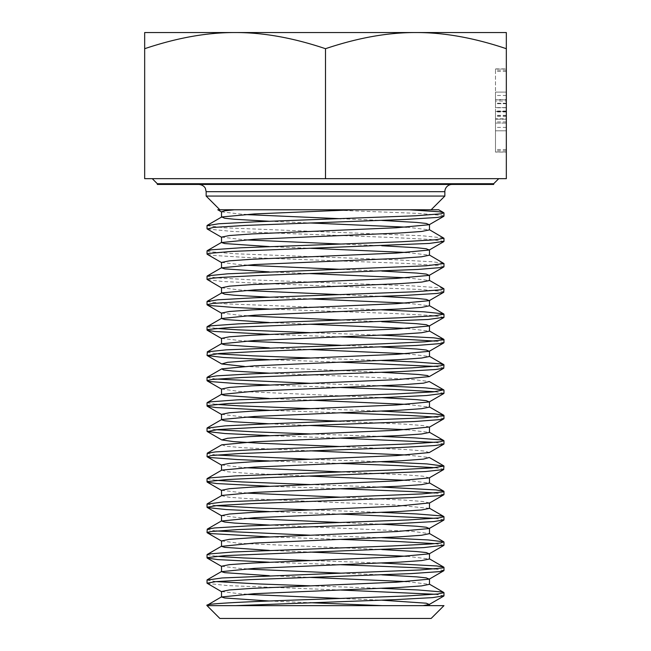 <?xml version="1.0" encoding="UTF-8"?>
<svg xmlns="http://www.w3.org/2000/svg" width="651" height="651" viewBox="0 0 651 651"><rect width="100%" height="100%" fill="white"/><g stroke="black" fill="none" stroke-linecap="round" stroke-linejoin="round"><path stroke-width="0.49" stroke-dasharray="3.25 2.44" d="M244.296 366.415L381.795 372.331M341.059 446.578L406.55 449.572L424.672 451.07L429.253 452.567M443.958 216.099L442.298 215.416L418.715 213.414L325.5 209.768L431.149 209.768L219.851 209.768L377.938 209.768M443.966 241.358L429.92 239.43L390.633 237.428L232.122 231.422L207.246 228.997M207.034 225.637L224.05 227.777L422.458 235.784L443.762 238.006M443.958 266.731L438.001 265.445L406.712 263.443L246.078 257.438L213.788 255.436L207.246 254.305M207.042 250.904L209.858 251.791L236.11 253.792L395.784 259.798L432.736 261.792L443.77 263.329M443.966 292.047L442.721 291.461L420.359 289.459L262.41 283.454L222.251 281.452L207.23 279.621M207.034 276.236L216.034 277.806L250.847 279.808L411.163 285.805L439.807 287.807L443.746 288.645M443.966 317.314L431.165 315.475L392.878 313.473L269.205 309.038M207.034 301.584L225.474 303.822L381.803 309.868M443.958 342.678L434.949 341.1M341.059 336.884L269.205 334.354M207.042 326.859L216.059 328.438M309.941 332.653L381.803 335.184M443.966 367.994L434.941 366.415M341.059 362.2L269.197 359.669M207.034 352.199L216.042 353.753M309.941 357.969L381.795 360.499M443.966 393.269L434.958 391.731M341.059 387.516L269.205 384.985M207.034 377.523L216.059 379.069M309.941 383.284L381.803 385.815M443.958 418.626L434.941 417.047M341.059 412.832L269.205 410.301M207.042 402.806L216.059 404.385M309.941 408.608L381.795 411.131M443.966 443.917L434.941 442.363M341.059 438.147L269.197 435.625M207.034 428.163L216.042 429.709M309.941 433.924L381.795 436.447M443.966 469.233L434.958 467.678M341.059 463.463L269.205 460.941M207.034 453.438L216.059 455.025M309.941 459.24L381.803 461.762M443.958 494.581L434.941 492.994M341.059 488.779L269.205 486.256M207.042 478.754L216.059 480.34M309.941 484.556L381.795 487.078M443.966 519.856L434.949 518.318M341.059 514.095L269.197 511.572M207.034 504.118L216.042 505.656M309.941 509.871L381.795 512.394M443.966 545.188L434.958 543.634M341.059 539.41L269.205 536.888M207.034 529.393L216.059 530.972M309.941 535.187L381.803 537.718M443.958 570.528L434.941 568.95M341.059 564.734L269.197 562.204M207.042 554.709L216.051 556.288M309.941 560.503L381.795 563.034M443.966 595.795L434.949 594.265M341.059 590.05L227.98 585.623L207.238 583.426M207.034 580.074L216.042 581.603M309.941 585.819L381.795 588.349M221.511 591.564L244.288 594.265M341.059 598.481L381.803 600.181M443.966 605.633L235.882 605.633M269.205 601.003L309.941 602.704M221.511 566.264L244.296 568.95M341.059 573.165L381.795 574.866M269.197 575.687L309.941 577.388M406.712 581.603L429.481 584.321M221.519 540.916L238.893 543.276L381.803 549.55M269.205 550.372L309.941 552.072M406.712 556.288L429.489 559.006M221.511 515.633L244.296 518.31M341.059 522.533L381.803 524.226M269.205 525.056L412.173 531.33L429.489 533.641M221.511 490.301L244.296 492.994M341.059 497.209L404.344 500.074L423.004 501.506L429.481 502.938M221.503 495.712L229.087 497.266L250.733 498.812L395.19 505.005L429.481 508.374M221.519 464.96L244.288 467.678M341.059 471.894L404.336 474.758L423.004 476.19L429.261 477.891M221.755 470.128L227.996 471.829L246.656 473.261L309.941 476.125M406.704 480.34L429.489 483.058M221.747 444.812L226.328 446.309L244.45 447.807L309.941 450.809M406.704 455.025L429.269 457.474M221.511 414.329L244.296 417.047M341.059 421.262L404.344 424.127L423.004 425.559L429.481 426.991M269.197 423.793L309.941 425.485M406.712 429.709L429.481 432.427M221.519 389.013L238.901 391.373L381.803 397.647M269.205 398.469L309.941 400.17M406.704 404.385L429.489 407.095M269.205 373.153L372.209 377.336L412.148 379.427L429.261 381.519M221.511 338.382L244.296 341.1M341.059 345.315L381.795 347.016M269.197 347.837L309.941 349.538M406.712 353.753L429.481 356.471M221.519 313.066L244.288 315.784M341.059 319.999L381.803 321.7M269.205 322.522L309.941 324.222M406.704 328.438L429.489 331.123M221.511 287.799L244.296 290.46M341.059 294.683L381.795 296.376M269.197 297.206L309.941 298.907M406.712 303.122L429.489 305.807M221.511 262.426L244.288 265.144M341.059 269.359L381.795 271.06M269.197 271.89L309.941 273.591M406.712 277.806L429.481 280.524M221.519 237.11L244.288 239.828M341.059 244.044L381.803 245.744M269.205 246.574L309.941 248.275M406.704 252.49L429.489 255.168M221.511 211.844L244.296 214.513M341.059 218.728L381.795 220.429M269.197 221.259L309.941 222.959M406.712 227.175L429.489 229.893M506.332 100.986L506.332 130.81L506.332 92.1L506.332 103.712L495.484 103.712L495.484 92.1L495.484 130.81L495.484 103.712L506.332 103.712L506.332 99.847L506.332 100.986L495.484 100.986M506.332 115.333L495.484 115.333M506.332 121.94L495.484 121.94M506.332 123.08L495.484 123.08L506.332 123.08M506.332 119.198L495.484 119.198L506.332 119.198M506.332 99.546L506.332 130.81L506.332 92.1L506.332 130.81L495.484 130.81L495.484 92.1L495.484 152.09L506.332 152.09L506.332 115.609L506.332 130.81L495.484 130.81L495.484 111.459L495.484 130.81L506.332 130.81L506.332 99.546L495.484 99.546M506.332 107.594L495.484 107.594L506.332 107.594M506.332 99.847L495.484 99.847M506.332 115.609L495.484 115.609L495.484 130.81L506.332 130.81L495.484 130.81L506.332 130.81L506.332 92.1L495.484 92.1L495.484 111.459L495.484 68.876L506.332 68.876L506.332 107.757L506.332 92.1L495.484 92.1L506.332 92.1L495.484 92.1L506.332 92.1L506.332 130.81L495.484 130.81L506.332 130.81L495.484 130.81L506.332 130.81L506.332 118.799L495.484 118.799M506.332 111.459L495.484 111.459L506.332 111.459M506.332 70.17L495.484 70.17L495.484 68.982L506.332 68.982L506.332 103.24L506.332 92.1L495.484 92.1L495.484 107.757L506.332 107.757M495.484 70.17L495.484 107.757M506.332 103.24L495.484 103.24M506.332 92.1L495.484 92.1L506.332 92.1M506.332 118.799L506.332 151.984L495.484 151.984L495.484 115.609M325.5 209.768L223.578 209.768M325.5 48.703C293.153 37.823 263.012 32.436 235.084 32.55L415.916 32.55C387.988 32.436 357.847 37.823 325.5 48.703L325.5 178.667L498.739 178.667L144.668 178.667L144.668 32.55L235.084 32.55C207.156 32.436 177.015 37.823 144.668 48.703M219.851 618.45L431.149 618.45M206.147 196.065L444.853 196.065M325.5 184.453L198.913 184.453L325.5 184.453M157.322 184.453L493.678 184.453M157.322 183.728L493.678 183.728M506.332 32.55L506.332 48.703C473.985 37.823 443.844 32.436 415.916 32.55L506.332 32.55M325.5 178.667L506.332 178.667L506.332 48.703M506.332 103.712L495.484 103.712M506.332 95.477L495.484 95.477M506.332 111.956L495.484 111.956M506.332 116.48L495.484 116.48M506.332 127.393L495.484 127.393M506.332 111.012L495.484 111.012M506.332 71.439L495.484 71.439M506.332 150.788L495.484 150.788M506.332 149.527L495.484 149.527M206.147 191.687L444.853 191.687"/><path stroke-width="0.98" d="M381.795 347.016L416.786 349.026L426.275 350.035L429.245 351.312L396.492 354.339L249.569 360.662L227.565 362.314L221.731 363.966L244.296 366.415M381.795 372.331L418.39 374.471L427.422 375.546L429.253 376.62L396.557 379.655L251.961 385.848L229.421 387.426L221.519 389.013L221.511 394.449L224.725 395.458L269.205 398.469M381.795 436.447L414.809 437.895L441.109 439.897L443.958 440.784L439.482 441.891L410.309 443.892L249.894 449.898L215.571 451.9L207.238 453.202L221.747 444.812L254.443 441.785L399.039 435.584L421.571 434.005L429.481 432.427L429.489 426.991L396.5 430.287L249.553 436.618L227.549 438.261L221.731 439.913L233.278 441.581L260.376 443.25L341.059 446.578M269.205 460.941L237.322 459.549L210.273 457.547L207.254 456.847L211.062 455.545L239.503 453.552L399.779 447.546L434.787 445.544L443.762 444.177L429.253 452.567L396.557 455.602L251.961 461.795L229.429 463.382L221.519 464.96L221.511 470.266M221.747 237.387L207.246 228.997L213.43 227.427L245.281 225.425L405.915 219.42L437.659 217.418L443.958 216.099M443.746 212.69L438.693 209.768L377.946 209.768L409.267 209.768L439.067 211.77L443.746 212.69L441.427 213.772L415.769 215.774L256.307 221.771L218.842 223.773L207.034 225.637M221.747 262.695L207.246 254.305L208.483 253.434L231.455 251.432L429.4 243.433L443.966 241.358M429.261 229.616L443.966 238.25L435.478 239.78L401.195 241.781L240.772 247.787L211.551 249.789L207.042 250.904M221.731 288.011L207.026 279.385L210.452 278.416L220.445 277.448L259.244 275.446L418.04 269.449L442.11 267.447L443.958 266.731M429.261 254.94L443.974 263.565L426.242 265.795L227.777 273.802L207.669 275.804L207.034 276.219L207.034 279.385M269.205 309.038L233.807 307.467L209.134 305.465L207.042 304.701L212.584 303.464L243.311 301.462L403.913 295.464L436.756 293.463L443.754 292.283L443.966 288.881M429.245 280.255L443.746 288.645L440.841 289.809L413.995 291.811L254.134 297.816L217.694 299.818L207.034 301.584M269.205 334.354L214.716 331.481L207.246 330.252L208.092 329.479L229.836 327.477L428.081 319.47L443.966 317.314M381.803 309.868L423.98 311.821L443.469 313.823L443.966 314.197L434.445 315.825L399.104 317.826L238.909 323.832L210.843 325.834L207.042 326.859M269.197 359.669L223.602 357.497L207.23 355.576L219.224 353.493L257.015 351.491L416.331 345.486L441.598 343.484L443.958 342.678M434.949 341.1L408.657 339.488L341.059 336.884M216.059 328.438L237.908 329.829L309.941 332.653M381.803 335.184L433.859 337.836L443.762 339.285L443.591 339.838L424.794 341.84L382.007 343.842L226.271 349.847L207.417 351.841L207.034 355.34M269.205 384.985L235.54 383.512L209.679 381.51L207.042 380.656L211.795 379.509L241.383 377.507L401.87 371.501L435.796 369.499L443.762 368.23L443.966 364.829M434.941 366.415L341.059 362.2M216.042 353.753L252.962 355.845L309.941 357.969M381.795 360.499L413.011 361.85L440.491 363.852L443.958 364.829L440.19 365.854L412.173 367.856L251.994 373.853L216.604 375.855L207.034 377.523M269.205 410.301L215.701 407.526L207.238 406.208L207.759 405.524L228.265 403.522L385.115 397.517L426.698 395.515L443.966 393.269M434.958 391.731L395.084 389.51L341.059 387.516M216.059 379.069L309.941 383.284M381.803 385.815L425.461 387.866L443.689 389.868L433.354 391.869L396.964 393.871L237.086 399.869L210.192 401.87L207.042 402.806M269.197 435.625L225.01 433.533L207.246 431.54L218.061 429.538L254.834 427.536L414.573 421.531L441.036 419.529L443.958 418.626M434.941 417.047L410.561 415.525L341.059 412.832M216.059 404.385L239.747 405.874L309.941 408.608M381.795 411.131L434.925 413.881L443.762 415.232L443.347 415.883L423.296 417.885L266.739 423.882L224.823 425.884L207.034 428.163M434.941 442.363L341.059 438.147M216.042 429.709L255.119 431.89L309.941 433.924M269.205 486.256L216.742 483.563L207.238 482.155L207.49 481.561L226.751 479.559L269.872 477.557L425.266 471.56L443.656 469.558L443.966 466.1L432.207 467.906L394.791 469.908L235.312 475.914L209.598 477.915L207.042 478.754M434.958 467.678L397.248 465.555L341.059 463.463M207.238 453.202L207.034 456.603M216.059 455.025L309.941 459.24M381.803 461.762L426.885 463.911L443.974 466.1M269.197 511.572L226.467 509.578L207.449 507.577L207.034 507.235L216.946 505.575L252.678 503.573L412.767 497.576L440.401 495.574L443.958 494.581M434.941 492.994L412.417 491.57L341.059 488.779M216.059 480.34L241.635 481.919L309.941 484.556M381.795 487.078L435.926 489.918L443.754 491.18L443.038 491.92L421.742 493.922L223.423 501.929L207.034 504.118M269.205 536.888L210.932 533.592L207.042 532.551L210.395 531.59L237.672 529.588L397.655 523.583L433.712 521.589L443.966 519.856M434.949 518.318L341.059 514.095M216.042 505.656L257.308 507.935L309.941 509.871M381.795 512.394L416.559 513.932L441.671 515.934L443.958 516.731L438.717 517.936L408.405 519.937L247.836 525.943L214.586 527.945L207.246 529.157L207.034 532.551M269.197 562.204L217.841 559.608L207.23 558.102L207.278 557.606L225.287 555.604L423.785 547.597L443.966 545.188M434.958 543.634L399.38 541.599L341.059 539.41M216.059 530.972L309.941 535.187M381.803 537.718L428.252 539.948L443.77 541.811L440.67 542.999L431.011 543.951L392.577 545.953L233.579 551.958L209.069 553.96L207.042 554.709M221.739 591.816L207.034 583.19L215.896 581.62L250.57 579.618L410.919 573.612L439.718 571.611L443.958 570.528M434.941 568.95L414.231 567.607L341.059 564.734M216.051 556.288L243.572 557.956L309.941 560.503M381.795 563.034L436.878 565.963L443.754 567.127L442.664 567.965L420.147 569.967L222.081 577.966L207.034 580.074M235.882 605.633L443.966 605.633L431.149 618.45L219.851 618.45L207.034 605.633L235.882 605.633L395.491 599.628L432.581 597.626L443.966 595.795M434.949 594.265L341.059 590.05M216.042 581.603L259.537 583.971L309.941 585.819M381.795 588.349L418.267 589.977L442.175 591.979L443.958 592.679L437.887 593.981L406.452 595.982L325.5 599.01C259.025 601.215 200.646 603.428 207.344 605.633M381.795 574.866L416.786 576.876L426.275 577.885L429.245 579.162L396.516 582.189L251.97 588.382L229.421 589.961L221.511 591.547L221.511 596.983L224.733 597.984L269.205 601.003M244.288 594.265L341.059 598.481M381.803 600.181L426.259 603.2L429.261 604.47L423.028 605.633M429.489 578.885L429.489 584.321L421.579 585.908L399.039 587.487L254.46 593.679L221.511 596.983M309.941 602.704L382.137 605.633M381.803 549.55L416.795 551.56L426.259 552.561L429.261 553.846L396.5 556.874L251.978 563.066L229.429 564.645L221.503 566.232L221.511 571.668L224.741 572.668L269.197 575.687M244.296 568.95L341.059 573.165M429.489 553.57L429.489 559.006L421.563 560.592L399.03 562.171L254.451 568.364L221.503 571.668M309.941 577.388L406.712 581.603M381.803 524.226L416.795 526.244L426.259 527.245L429.261 528.522L396.565 531.55L251.961 537.75L229.429 539.329L221.519 540.916L221.511 546.352L224.733 547.353L269.205 550.372M429.489 533.641L421.579 535.268L399.022 536.855L254.508 543.048L221.519 546.352M309.941 552.072L406.712 556.288M221.511 515.592L221.511 521.028L254.451 517.732L399.039 511.54L421.579 509.953L429.481 508.374L429.489 502.938L396.508 506.234L251.97 512.435L229.421 514.013L221.511 515.633M244.296 518.31L341.059 522.533M221.511 521.028L224.733 522.037L234.214 523.046L269.205 525.056M443.77 469.501L429.261 477.891L396.516 480.918L251.97 487.111L229.437 488.698L221.511 490.276L221.511 495.712L207.23 503.841M244.296 492.994L341.059 497.209M429.489 477.761L429.489 483.058L421.563 484.637L399.03 486.224L254.46 492.416L221.731 495.444M244.288 467.678L341.059 471.894M443.77 465.864L429.269 457.474L423.443 459.118L401.439 460.77L254.508 467.101L221.755 470.128L207.246 478.518M309.941 476.125L406.704 480.34M309.941 450.809L406.704 455.025M381.803 397.647L416.795 399.657L426.259 400.666L429.269 401.936L396.532 404.971L251.97 411.163L229.437 412.75L221.511 414.329L221.511 419.626M244.296 417.047L341.059 421.262M429.489 407.095L421.563 408.69L399.03 410.268L254.476 416.469L221.731 419.496L207.23 427.886M221.503 419.765L224.741 420.774L234.205 421.775L269.197 423.793M309.941 425.485L406.712 429.709M443.77 389.908L429.261 381.519L423.459 383.17L401.447 384.822L254.5 391.145L221.519 394.449M309.941 400.17L406.704 404.385M429.489 351.035L429.489 356.471L421.571 358.058L399.039 359.637L254.443 365.838L221.739 368.865L223.586 369.939L232.61 371.013L269.205 373.153M381.803 321.7L416.803 323.71L426.259 324.711L429.269 325.988L396.549 329.015L251.97 335.216L229.437 336.795L221.511 338.382L221.511 343.818L224.741 344.818L269.197 347.837M244.296 341.1L341.059 345.315M429.489 331.123L421.563 332.742L399.03 334.321L254.492 340.514L221.503 343.818M309.941 349.538L406.712 353.753M381.795 296.376L416.786 298.394L426.267 299.395L429.253 300.672L396.549 303.7L251.961 309.9L229.421 311.479L221.519 313.066L221.511 318.502L224.725 319.503L269.205 322.522M244.288 315.784L341.059 319.999M429.489 305.807L421.579 307.418L399.03 309.005L254.492 315.198L221.519 318.502M309.941 324.222L406.704 328.438M381.795 271.06L416.786 273.078L426.267 274.079L429.253 275.365L396.492 278.392L251.978 284.585L229.429 286.163L221.511 287.799M244.296 290.46L341.059 294.683M429.489 275.088L429.489 280.524L421.571 282.103L399.039 283.69L254.435 289.882L221.739 292.917L224.741 294.187L234.205 295.196L269.197 297.206M309.941 298.907L406.712 303.122M381.803 245.744L416.803 247.754L426.259 248.763L429.269 250.033L396.557 253.068L251.97 259.261L229.437 260.848L221.511 262.426L221.511 267.862L224.741 268.871L269.197 271.89M244.288 265.144L341.059 269.359M429.489 255.168L421.571 256.787L399.022 258.374L254.5 264.566L221.511 267.862M309.941 273.591L406.712 277.806M381.795 220.429L416.786 222.439L426.267 223.448L429.245 224.725L396.54 227.752L251.961 233.945L229.421 235.532L221.519 237.11L221.511 242.546L224.725 243.555L269.205 246.574M244.288 239.828L341.059 244.044M429.489 224.457L429.489 229.893L421.579 231.471L399.03 233.058L254.484 239.251L221.519 242.546M309.941 248.275L406.704 252.49M234.417 209.768L224.798 210.778L221.511 211.844M244.296 214.513L341.059 218.728M354.437 209.768L254.435 213.935L221.739 216.962L224.741 218.24L234.205 219.241L269.197 221.259M309.941 222.959L406.712 227.175M221.747 596.715L207.042 605.34M377.946 209.768L217.768 209.768L221.731 212.063M415.916 32.55L235.084 32.55C263.012 32.436 293.153 37.823 325.5 48.703C357.847 37.823 387.988 32.436 415.916 32.55C443.844 32.436 473.985 37.823 506.332 48.703L506.332 32.55L415.916 32.55M431.149 209.768L444.853 196.065L206.147 196.065L219.851 209.768M206.147 196.065L206.147 191.687L444.853 191.687A7.234 7.234 0 0 1 452.087 184.453M157.322 183.728L493.678 183.728L493.678 184.453L157.322 184.453L157.322 183.728L152.261 178.667M144.668 48.703C177.015 37.823 207.156 32.436 235.084 32.55L144.668 32.55L144.668 178.667L325.5 178.667L325.5 48.703M325.5 178.667L506.332 178.667L506.332 48.703M443.966 212.934L443.966 216.099M207.034 225.588L207.034 228.753M443.966 238.25L443.966 241.415M207.034 250.904L207.034 254.069M443.966 263.614L443.966 266.731M207.034 301.543L207.034 304.701M443.966 314.197L443.966 317.363M207.034 326.859L207.034 330.024M443.966 339.513L443.966 342.678M207.034 377.49L207.034 380.656M443.966 390.144L443.966 393.31M207.034 402.806L207.034 405.972M443.966 415.468L443.966 418.626M207.034 428.122L207.034 431.287M443.966 440.784L443.966 443.949M207.034 478.754L207.034 481.919M443.966 491.415L443.966 494.581M207.034 504.069L207.034 507.235M443.966 516.731L443.966 519.897M443.966 542.047L443.966 545.212M207.034 554.709L207.034 557.874M443.966 567.363L443.966 570.528M207.034 580.025L207.034 583.19M443.966 592.679L443.966 595.844M429.489 604.201L429.489 605.633M429.489 528.254L429.489 533.69M429.489 401.667L429.489 407.103M429.489 325.72L429.489 331.156M221.511 287.742L221.511 293.178M429.489 300.404L429.489 305.84M429.489 249.772L429.489 255.208M221.511 211.795L221.511 217.231M221.731 571.399L207.23 579.789M429.253 584.053L443.754 592.443M221.755 546.075L207.246 554.465M429.253 558.737L443.754 567.127M221.747 520.767L207.246 529.157M429.269 533.421L443.77 541.811M429.245 508.097L443.754 516.487M429.253 482.79L443.754 491.18M429.245 432.15L443.746 440.54M221.755 394.172L207.254 402.57M429.253 406.842L443.762 415.232M221.739 368.865L207.238 377.255M221.739 343.541L207.23 351.931M429.245 356.203L443.746 364.593M221.755 318.225L207.254 326.615M429.261 330.887L443.762 339.285M221.739 292.917L207.238 301.307M429.261 305.571L443.762 313.961M221.739 267.594L207.238 275.983M221.755 242.278L207.254 250.668M221.739 216.962L207.23 225.36M443.77 596.08L429.261 604.47M443.746 570.764L429.245 579.162M207.23 558.102L221.739 566.492M443.762 545.448L429.261 553.846M207.254 532.795L221.755 541.184M443.762 520.133L429.261 528.522M207.23 507.479L221.739 515.869M443.746 494.817L429.245 503.207M207.238 482.155L221.739 490.545M207.254 456.847L221.755 465.237M207.23 431.523L221.731 439.913M443.746 418.87L429.245 427.259M207.238 406.208L221.747 414.597M443.77 393.546L429.269 401.936M207.246 380.892L221.755 389.282M443.762 368.23L429.253 376.62M207.23 355.576L221.731 363.966M443.754 342.922L429.245 351.312M207.246 330.252L221.747 338.65M443.77 317.598L429.269 325.988M207.246 304.945L221.755 313.334M443.754 292.283L429.253 300.672M443.754 266.967L429.253 275.365M443.77 241.643L429.269 250.033M443.754 216.335L429.245 224.725M444.853 191.687L444.853 196.065M206.147 191.687L205.415 188.497C205.561 188.595 204.032 184.908 198.913 184.453M493.678 183.728L498.739 178.667"/></g></svg>
